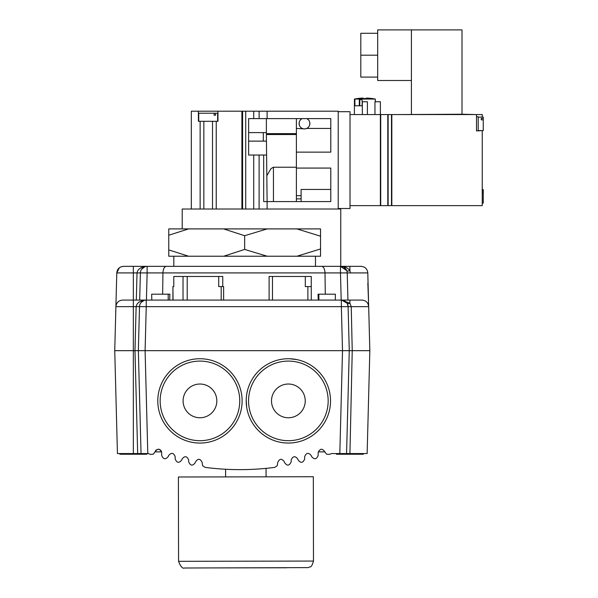 <?xml version="1.0" encoding="UTF-8"?>
<svg xmlns="http://www.w3.org/2000/svg" width="598" height="598" viewBox="0 0 598 598"><rect width="100%" height="100%" fill="white"/><g stroke="black" fill="none" stroke-linecap="round" stroke-linejoin="round"><path stroke-width="0.9" d="M119.847 453.553L119.847 454.233L146.831 454.233L146.831 453.553M244.709 469.587L241.525 469.624M236.001 469.602L231.867 469.512M241.256 469.632L240.321 469.632M239.379 469.632L238.505 469.624M238.355 469.624L237.675 469.624M239.589 469.632L240.082 469.632M231.732 469.505L233.96 469.565M239.723 469.632L237.399 469.617M237.07 469.617L236.24 469.609M224.811 469.206L224.37 469.183M318.248 451.871L324.864 451.871C322.277 448.194 320.05 448.395 318.181 452.499L318.158 455.474C316.559 459.406 314.376 459.765 311.595 456.558L311.252 455.549C308.478 452.342 306.288 452.701 304.688 456.633L304.674 459.04C302.947 463.061 300.734 463.345 298.043 459.907L297.826 459.107C295.135 455.661 292.923 455.953 291.196 459.967L291.181 461.865C289.312 465.969 287.085 466.171 284.499 462.478L284.394 461.925C281.808 458.232 279.58 458.434 277.704 462.538L277.248 465.7L274.766 467.374A269.743 269.646 0 0 1 205.084 467.374L202.61 465.7L202.154 462.538C200.278 458.434 198.05 458.232 195.464 461.925L195.359 462.478C192.773 466.171 190.545 465.969 188.676 461.865L188.662 459.967C186.935 455.953 184.722 455.661 182.031 459.107L181.814 459.907C179.123 463.345 176.911 463.061 175.184 459.04L175.169 456.633C173.57 452.701 171.379 452.342 168.606 455.549L168.255 456.558C165.482 459.765 163.299 459.406 161.699 455.474L161.677 452.499C159.808 448.395 157.58 448.194 154.994 451.879L155.861 450.197L158.096 449.165M247.961 469.512L247.452 469.527M226.791 469.31L228.929 469.408M230.185 469.452L231.538 469.497M244.074 469.602L246.212 469.557M259.128 468.944L260.332 468.862M264.338 468.526L265.983 468.369M266.05 468.361L266.095 476.703M245.823 469.565L245.442 469.572M228.832 469.4L226.836 469.31M398.253 114.562L462.007 114.225L462.007 29.9L377.682 29.9L377.682 33.286L360.811 33.286L360.811 55.195L377.682 55.195L377.682 33.286M411.409 80.498L377.682 80.498L377.682 77.105L360.811 77.105L360.811 55.195M377.682 77.105L377.682 55.195M411.409 114.225L411.409 29.9M462.007 114.225L475.836 114.562M338.214 209.008L338.214 111.191L267.112 111.191L267.112 118.613L330.791 118.613L330.791 152.131L296.391 152.131L296.391 168.068L330.791 168.068L330.791 201.586L267.112 201.586L267.112 209.008M340.748 266.349L340.748 209.008L182.211 209.008L182.211 228.907M216.229 209.008L216.229 121.312L217.964 121.312L217.964 111.191L241.913 111.191L241.913 209.008M217.964 111.191L191.315 111.191L191.315 209.008M216.229 121.312L212.514 121.312L212.514 209.008M198.401 111.191L198.401 121.312L200.136 121.312L200.136 209.008M212.514 121.312L203.851 121.312L203.851 209.008M203.851 121.312L200.136 121.312M198.738 121.312L198.738 113.216L214.106 113.216L214.106 115.235L215.542 115.235L215.542 113.216L217.627 113.216L217.627 121.312M215.542 113.216L214.106 113.216M215.542 115.235L214.106 115.235M301.003 119.376L300.174 120.25M299.202 122.403L299.217 124.69M304.487 128.899L296.391 128.435L296.391 118.613M266.372 155.039L248.626 155.039L248.626 118.613L267.112 118.613M304.965 128.876L306.669 128.435L330.791 128.435M307.686 127.845L308.807 126.731M309.757 124.661L309.801 122.56M308.889 120.377L308.164 119.555M302.199 118.613A5.397 5.397 0 0 0 300.248 126.851A5.397 5.397 0 0 0 308.718 126.851A5.397 5.397 0 0 0 306.767 118.613M296.391 128.435L296.391 152.131M296.391 201.586L296.391 168.068M248.626 132.607L266.372 132.607M296.391 133.638L266.372 133.638L266.372 118.613M245.726 209.008L245.726 111.191L267.112 111.191M296.391 167.231L273.383 167.231L270.969 168.636L267.112 175.229M263.299 132.607L263.299 141.121L266.372 141.121M263.681 155.039L263.681 201.586L267.112 201.586L266.372 134.52L296.391 134.52M296.391 195.666L301.108 195.666M263.299 141.121L248.626 141.121L263.299 141.121M245.726 111.191L242.586 111.191L242.586 209.008M330.791 189.446L301.108 189.446L301.108 201.586M241.913 193.999L242.586 193.999M241.913 147.998L242.586 147.998M241.913 172.202L242.586 172.202M241.913 117.096L242.586 117.096M178.398 476.995L313.322 476.733L313.479 561.059L178.563 561.32L178.398 476.995M173.061 300.084L172.919 286.591L173.786 286.591L173.786 276.47L183.025 276.47L183.025 300.084M223.48 286.591L218.711 286.591L218.711 276.47L222.755 276.47L222.755 286.591M218.711 276.47L183.025 276.47M168.21 300.084L168.21 294.179L169.899 294.179L169.69 300.084M168.21 294.179L151.683 294.179L151.795 300.084M335.276 300.084L335.388 294.179L318.054 294.179L318.263 300.084M122.642 300.084L361.94 300.084L349.89 300.084L349.89 303.193L351.235 306.654L352.237 350.675L138.355 350.675L139.506 306.654L146.248 306.654L145.097 350.675L147.796 453.553L137.675 453.553L141.046 453.553L138.355 350.675L114.741 350.675L115.9 306.654C116.378 302.648 118.628 300.458 122.642 300.084M119.353 267.792L116.782 272.92C117.26 268.913 119.51 266.723 123.524 266.349L361.057 266.349C365.072 266.73 367.322 268.913 367.8 272.92L350.48 272.92L349.89 270.617C348.021 267.926 344.889 266.506 340.479 266.349L321.201 266.349M341.503 266.431L340.479 266.349L340.479 272.92L347.221 272.92L347.931 300.084L347.221 272.92A6.742 6.742 0 0 0 340.479 266.349L346.75 270.617A3.371 1.166 158.4 0 0 349.89 270.617L349.89 266.349L340.479 266.349A6.742 6.742 0 0 1 347.221 272.92A6.742 6.742 0 0 0 340.479 266.349A6.742 6.742 0 0 1 347.221 272.92L350.48 272.92M141.046 453.553L138.355 350.675L145.097 350.675M144.866 266.745L142.107 268.599M141.659 269.16L144.895 266.738M140.44 272.269L140.395 272.785M343.82 267.239L346.601 270.259M136.307 300.084L137.017 272.92C137.779 268.943 141.15 266.753 147.138 266.349L147.13 266.349A6.742 6.742 0 0 0 140.388 272.92L147.138 272.92L146.42 300.084M166.379 266.349C164.39 266.573 163.239 268.764 162.94 272.92L147.138 272.92L147.138 266.349A6.742 6.742 0 0 0 140.388 272.92L116.782 272.92L115.9 306.654L133.339 306.654L133.339 453.553L117.44 453.553L114.741 350.675M123.509 266.349L121.215 266.76M321.575 266.349C323.563 266.573 324.707 268.764 325.013 272.92L162.94 272.92L162.656 294.179M139.678 300.084L140.388 272.92M347.49 283.041L347.221 272.92M325.29 294.179L325.013 272.92L340.479 272.92L341.189 300.084M341.503 300.084L341.361 300.084A6.742 6.742 0 0 1 348.103 306.654L349.262 350.675L342.512 350.675L341.361 306.654L368.682 306.654L369.833 350.675L352.237 350.675L349.927 453.553L331.673 453.553A269.773 269.683 -0 0 1 329.289 454.405L326.501 454.151L324.864 451.879M133.339 453.553L137.675 453.553L134.984 350.675L136.135 306.654L139.513 306.52M141.629 301.915L144.006 300.465M341.428 300.084L341.802 300.099M344.291 300.749L345.068 301.19M345.39 301.414L346.399 302.334M341.533 300.084L341.361 300.084A6.742 6.742 0 0 1 348.103 306.654L347.431 303.881M347.797 304.793L348.066 306.064M133.339 266.349L133.339 306.654L136.135 306.654C136.897 302.67 140.268 300.48 146.248 300.084L146.248 306.654L341.361 306.654L341.361 300.084L349.89 303.193A3.371 1.6 147.4 0 1 347.049 303.193L341.63 300.084M143.983 300.473L141.225 302.334M146.248 300.084A6.742 6.742 0 0 0 139.506 306.654A6.742 6.742 0 0 1 146.248 300.084L146.248 300.084M305.309 276.47L311.266 276.47L311.266 286.591L305.309 286.591L305.309 276.47L269.107 276.47L269.107 300.084M311.266 300.084L311.266 286.591M348.619 453.553L367.142 453.553L369.833 350.675M349.262 350.675L346.563 453.553M159.001 449.233L160.391 449.883M161.131 450.698L161.609 451.871M161.333 451.871L154.994 451.871L153.357 454.151L150.569 454.405A269.773 269.683 0 0 1 148.184 453.553L147.796 453.553M289.469 358.74L296.772 359.577M246.668 407.126L246.219 399.785A42.166 42.166 0 0 0 308.486 437.945A42.166 42.166 0 0 0 310.399 364.944A42.166 42.166 0 0 0 246.219 399.785M183.1 400.451A16.864 16.864 0 0 1 208.769 386.51A16.864 16.864 0 0 1 208.007 415.715A16.864 16.864 0 0 1 183.1 400.451M157.805 399.785A42.166 42.166 0 0 0 220.079 437.945A42.166 42.166 0 0 0 221.985 364.944A42.166 42.166 0 0 0 157.805 399.785M271.507 400.451A16.864 16.864 0 0 1 297.184 386.51A16.864 16.864 0 0 1 296.414 415.715A16.864 16.864 0 0 1 271.507 400.451M320.543 248.955L320.543 256.236L296.885 256.236L320.543 248.955L320.543 236.188L296.885 228.907L267.179 228.907L244.649 235.717L223.652 228.907L188.609 228.907L168.756 235.238L168.756 228.907L188.609 228.907M296.885 228.907L320.543 228.907L320.543 236.188M168.756 249.904L188.609 256.236L168.756 256.236L168.756 235.238M244.649 249.426L267.179 256.236L223.652 256.236L244.649 249.426L244.649 235.717M223.652 256.236L188.609 256.236M296.885 256.236L267.179 256.236M223.652 228.907L267.179 228.907M361.827 99.552L361.155 99.552A1.009 1.009 0 0 1 362.164 100.569L362.164 105.794L359.802 105.794L359.802 100.569A1.009 1.009 0 0 1 360.811 99.552L360.31 99.552M362.164 100.569L361.947 99.941M359.293 99.051L375.32 99.051L375.32 101.75M359.824 100.374L359.824 99.051L354.435 99.051L354.405 105.794L359.802 105.794M374.961 114.562L374.961 101.75L380.38 101.75L380.38 114.562L350.017 114.562M354.891 105.794L354.891 98.962L354.435 99.051L354.427 105.794M366.552 98.416A54.022 38.197 -90 0 0 365.101 98.58L364.623 98.595A54.022 38.197 -90 0 0 363.173 98.416M354.681 98.999A54.306 54.306 0 0 1 363.173 98.065L363.173 98.618A53.753 53.753 0 0 1 366.552 98.618L366.552 98.065A54.306 54.306 0 0 1 375.32 99.051M362.336 114.562L362.336 101.75L367.389 101.75L367.389 114.562M350.017 205.637L380.38 205.637L380.38 114.562M380.717 205.637L380.717 114.562L387.796 114.562L387.796 205.637L380.717 205.637M388.139 205.637L388.139 114.562L391.496 114.562L391.496 205.637L388.139 205.637M481.233 119.839L481.233 118.411L481.233 119.839L483.259 119.839L483.259 117.096L478.198 117.096M483.259 119.839L483.259 130.588L478.198 130.588M481.233 118.411L483.259 118.411M476.509 116.76L478.198 116.76L478.198 130.925M482.242 117.096L482.242 114.562L476.509 114.562L476.509 130.925L482.242 130.588M482.242 130.925L482.242 205.637L391.832 205.637L391.832 114.562L476.509 114.562M482.242 192.362L483.259 192.362L483.259 190.926L482.242 190.926M483.259 192.362L483.259 203.103L482.242 203.103M482.242 189.611L483.259 189.611L483.259 190.926M338.214 208.5L350.017 208.5L350.017 111.699L338.214 111.699M336.397 453.553L336.397 454.233L363.382 454.233L363.382 453.553M259.113 111.191L259.113 118.613M253.716 111.191L253.716 118.613M253.716 155.039L253.716 209.008M273.45 167.231L273.45 201.586M259.113 155.039L259.113 209.008M296.391 198.887L301.108 198.887M241.913 190.291L242.586 190.291M241.913 120.803L242.586 120.803M221.193 286.591L221.193 300.084M187.211 300.084L187.211 276.47M318.861 300.084L318.861 294.179M367.8 272.92L368.682 306.654L367.852 283.041M272.479 300.084L272.479 276.47M307.895 286.591L307.895 300.084M339.821 453.553L342.512 350.675M160.167 399.853A39.804 39.804 0 0 1 220.752 366.955A39.804 39.804 0 0 1 218.95 435.867A39.804 39.804 0 0 1 160.167 399.853M248.581 399.853A39.804 39.804 0 0 1 309.166 366.955A39.804 39.804 0 0 1 307.357 435.867A39.804 39.804 0 0 1 248.581 399.853M286.606 567.771L200.868 567.943L286.606 567.771M359.293 98.962L359.293 105.794L359.293 98.962M225.618 476.778L225.603 469.251M223.622 300.084L223.622 286.591M172.919 300.084L172.919 286.591M315.482 266.349L315.482 256.236M173.816 266.349L173.816 256.236M368.682 306.654C368.204 302.648 365.954 300.458 361.94 300.084M178.563 561.32C180.656 566.672 182.629 568.9 184.483 568.003L308.396 567.614C310.265 565.895 311.02 569.244 313.479 561.059M354.405 114.562L354.405 105.794"/></g></svg>
